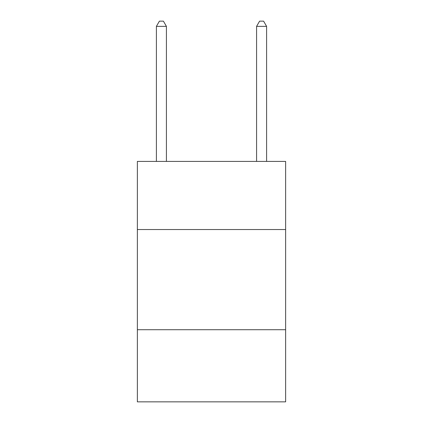 <?xml version="1.0" encoding="UTF-8"?>
<svg xmlns="http://www.w3.org/2000/svg" width="423" height="423" viewBox="0 0 423 423"><rect width="100%" height="100%" fill="white"/><g stroke="black" fill="none" stroke-linecap="round" stroke-linejoin="round"><path stroke-width="0.63" d="M285.636 229.536L285.636 161.406L137.364 161.406L137.364 229.536L285.636 229.536L285.636 401.85L137.364 401.85L137.364 229.536M285.636 329.718L137.364 329.718M166.419 161.406L166.419 26.358L156.399 26.358L156.399 161.406M156.399 26.358L159.402 21.15L163.41 21.15L166.419 26.358M266.601 161.406L266.601 26.358L256.581 26.358L256.581 161.406M256.581 26.358L259.59 21.15L263.598 21.15L266.601 26.358"/></g></svg>
